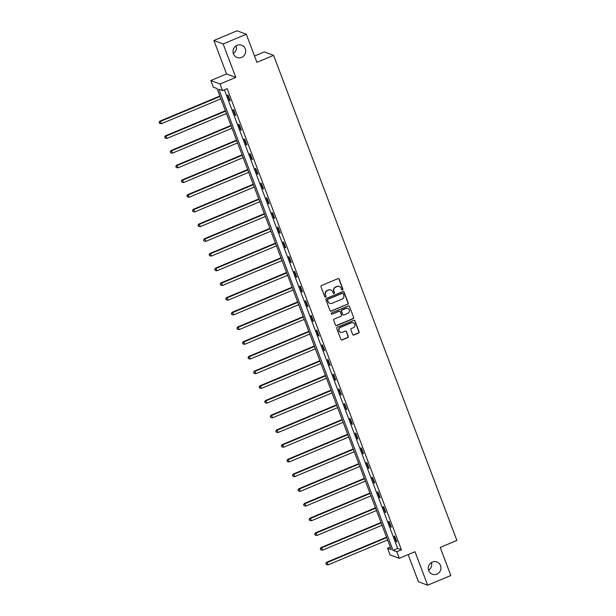 <?xml version="1.0" encoding="UTF-8"?>
<svg xmlns="http://www.w3.org/2000/svg" width="616" height="616" viewBox="0 0 616 616"><rect width="100%" height="100%" fill="white"/><g stroke="black" fill="none" stroke-linecap="round" stroke-linejoin="round"><path stroke-width="0.92" d="M342.519 289.944A0.701 0.678 110.5 0 0 342.912 289.027L339.2 279.202A1.001 0.97 110.5 0 0 337.938 278.655L321.567 285.501A1.001 0.97 110.5 0 0 321.013 286.81L324.724 296.642A0.701 0.678 110.5 0 0 325.61 297.02A0.701 0.678 110.5 0 0 326.003 296.103L325.517 294.833A3.211 3.103 110.5 0 1 327.312 290.66L328.675 290.09A3.211 3.103 110.5 0 1 332.702 291.83L333.179 293.101A0.701 0.678 110.5 0 0 334.065 293.486A0.701 0.678 110.5 0 0 334.457 292.569L333.972 291.299A3.211 3.103 110.5 0 1 335.766 287.118L337.129 286.548A3.211 3.103 110.5 0 1 341.156 288.288L341.641 289.566A0.701 0.678 110.5 0 0 342.519 289.944M341.911 289.897A0.701 0.678 110.5 0 0 342.665 288.935L338.946 279.11A1.001 0.97 110.5 0 0 338.515 278.601M324.994 296.974A0.701 0.678 110.5 0 0 325.749 296.011L325.517 294.833M333.456 293.432A0.701 0.678 110.5 0 0 334.203 292.477L333.972 291.299M432.332 562.069A6.553 6.322 110.5 0 0 432.324 574.235A6.553 6.322 110.5 0 0 440.964 567.96A6.553 6.322 110.5 0 0 432.332 562.069M237.075 45.322A6.553 6.322 110.5 0 0 237.06 57.488A6.553 6.322 110.5 0 0 245.707 51.213A6.553 6.322 110.5 0 0 237.075 45.322M352.66 334.48A1.001 0.97 110.5 0 0 353.923 335.027L358.512 333.11A1.001 0.97 110.5 0 0 359.074 331.801L354.947 320.882A1.001 0.97 110.5 0 0 353.692 320.335L337.322 327.188A1.001 0.97 110.5 0 0 336.76 328.49L340.887 339.408A1.001 0.97 110.5 0 0 342.15 339.955L347.694 337.637A1.001 0.97 110.5 0 0 348.256 336.328L346.485 331.654A1.001 0.97 110.5 0 0 345.23 331.108L342.481 332.263A2.687 2.595 110.5 0 1 338.939 329.845A2.687 2.595 110.5 0 1 340.61 327.312L351.382 322.799A2.687 2.595 110.5 0 1 354.924 325.217A2.687 2.595 110.5 0 1 353.253 327.75L351.459 328.505A1.001 0.97 110.5 0 0 350.897 329.806L352.66 334.48M396.781 551.728L399.268 558.327L390.028 554.87L387.541 548.271L391.283 549.672L217.04 88.542L213.29 87.141L210.795 80.542L220.035 83.999L222.53 90.598L218.788 89.197L393.031 550.327L396.781 551.728L401.409 549.788L227.165 88.658L222.53 90.598M246.3 34.257L223.138 43.944L213.898 40.487L237.06 30.8L246.3 34.257L256.918 62.347L273.589 55.371L456.887 540.44L440.209 547.424L450.827 575.513L427.666 585.2L415.022 551.736L399.268 558.327M213.898 40.487L226.549 73.951L235.789 77.408L223.138 43.944M235.789 77.408L220.035 83.999M347.64 304.335A1.001 0.97 110.5 0 0 348.202 303.026L344.075 292.107A1.001 0.97 110.5 0 0 342.819 291.56L326.449 298.413A1.001 0.97 110.5 0 0 325.887 299.715L330.014 310.633A1.001 0.97 110.5 0 0 331.269 311.18L347.393 304.235A1.001 0.97 110.5 0 0 347.948 302.933L343.828 292.015A1.001 0.97 110.5 0 0 343.389 291.507M349.511 306.499L353.638 317.409A1.001 0.97 110.5 0 1 353.076 318.718L336.713 325.564A1.001 0.97 110.5 0 1 335.45 325.025L333.687 320.351A1.001 0.97 110.5 0 1 334.242 319.042L340.887 316.27A1.001 0.97 110.5 0 0 341.441 314.961L340.271 311.858A1.001 0.97 110.5 0 0 339.016 311.319L332.101 314.206A0.701 0.678 110.5 0 1 331.177 313.575A0.701 0.678 110.5 0 1 331.608 312.913L348.256 305.952A1.001 0.97 110.5 0 1 349.511 306.499L353.638 317.409M408.169 554.6L418.426 581.743L427.666 585.2M273.589 55.371L264.349 51.913L254.531 56.025M224.386 89.821L397.667 548.386L401.409 549.788M227.435 94.91L229.575 100.57L230.199 100.801L228.059 95.141L227.435 94.91M232.994 109.617L235.127 115.269L235.751 115.508L233.618 109.848L232.994 109.617M238.546 124.324L240.687 129.976L241.31 130.207L239.17 124.555L238.546 124.324M244.105 139.024L246.238 144.683L246.87 144.914L244.729 139.262L244.105 139.024M249.665 153.731L251.798 159.39L252.421 159.621L250.289 153.962L249.665 153.731M255.216 168.438L257.357 174.089L257.981 174.328L255.84 168.669L255.216 168.438M260.776 183.137L262.909 188.796L263.533 189.027L261.4 183.376L260.776 183.137M266.328 197.844L268.468 203.503L269.092 203.734L266.951 198.083L266.328 197.844M271.887 212.551L274.028 218.203L274.651 218.441L272.511 212.782L271.887 212.551M277.446 227.258L279.579 232.91L280.203 233.148L278.07 227.489L277.446 227.258M282.998 241.957L285.139 247.617L285.762 247.848L283.622 242.196L282.998 241.957M288.558 256.664L290.69 262.324L291.322 262.555L289.181 256.895L288.558 256.664M294.117 271.371L296.25 277.023L296.874 277.262L294.741 271.602L294.117 271.371M299.669 286.078L301.809 291.73L302.433 291.961L300.292 286.309L299.669 286.078M305.228 300.777L307.361 306.437L307.985 306.668L305.852 301.016L305.228 300.777M310.78 315.484L312.92 321.144L313.544 321.375L311.403 315.715L310.78 315.484M316.339 330.191L318.48 335.843L319.103 336.082L316.963 330.422L316.339 330.191M321.899 344.898L324.031 350.55L324.655 350.781L322.522 345.129L321.899 344.898M327.45 359.598L329.591 365.257L330.215 365.488L328.074 359.836L327.45 359.598M333.01 374.305L335.142 379.964L335.774 380.195L333.633 374.536L333.01 374.305M338.569 389.012L340.702 394.663L341.326 394.902L339.193 389.243L338.569 389.012M344.121 403.711L346.261 409.37L346.885 409.602L344.744 403.95L344.121 403.711M349.68 418.418L351.813 424.077L352.437 424.308L350.304 418.657L349.68 418.418M355.232 433.125L357.372 438.777L357.996 439.015L355.863 433.356L355.232 433.125M360.791 447.832L362.932 453.484L363.555 453.723L361.415 448.063L360.791 447.832M366.351 462.531L368.483 468.191L369.107 468.422L366.974 462.77L366.351 462.531M371.902 477.238L374.043 482.898L374.667 483.129L372.526 477.469L371.902 477.238M377.462 491.945L379.602 497.597L380.226 497.836L378.085 492.176L377.462 491.945M383.021 506.652L385.154 512.304L385.778 512.535L383.645 506.883L383.021 506.652M388.573 521.352L390.713 527.011L391.337 527.242L389.197 521.59L388.573 521.352M394.132 536.059L396.265 541.718L396.889 541.949L394.756 536.29L394.132 536.059M428.559 570.216A6.553 6.322 110.5 0 0 431.431 562.531M233.295 53.469A6.553 6.322 110.5 0 0 236.167 45.784M390.313 547.108L387.541 548.271M226.549 73.951L210.795 80.542M397.667 548.386L393.031 550.327M229.575 100.57L230.037 100.37M235.127 115.269L235.589 115.076M240.687 129.976L241.149 129.784M246.238 144.683L246.708 144.49M251.798 159.39L252.26 159.19M257.357 174.089L257.819 173.897M262.909 188.796L263.371 188.604M268.468 203.503L268.93 203.311M274.028 218.203L274.49 218.01M279.579 232.91L280.041 232.717M285.139 247.617L285.601 247.424M290.69 262.324L291.16 262.131M296.25 277.023L296.712 276.83M301.809 291.73L302.271 291.537M307.361 306.437L307.823 306.244M312.92 321.144L313.382 320.944M318.48 335.843L318.942 335.651M324.031 350.55L324.493 350.358M329.591 365.257L330.053 365.065M335.142 379.964L335.612 379.764M340.702 394.663L341.164 394.471M346.261 409.37L346.723 409.178M351.813 424.077L352.275 423.885M357.372 438.777L357.834 438.584M362.932 453.484L363.394 453.291M368.483 468.191L368.945 467.998M374.043 482.898L374.505 482.705M379.602 497.597L380.064 497.405M385.154 512.304L385.616 512.112M390.713 527.011L391.175 526.819M396.265 541.718L396.735 541.518M339.247 286.455A3.211 3.103 110.5 0 0 336.883 286.455L337.129 286.548M333.726 291.206A3.211 3.103 110.5 0 1 335.52 287.025L336.883 286.455M330.792 289.99A3.211 3.103 110.5 0 0 328.42 289.99L328.675 290.09M325.271 294.741A3.211 3.103 110.5 0 1 327.058 290.567L328.42 289.99M330.453 311.142A1.001 0.97 110.5 0 0 331.023 311.088L347.393 304.235M343.189 293.655A0.701 0.678 110.5 0 0 342.304 293.278L327.935 299.284A0.701 0.678 110.5 0 0 327.543 300.2L328.051 301.54A3.211 3.103 110.5 0 0 332.078 303.288L341.903 299.176A3.211 3.103 110.5 0 0 343.697 295.002L343.189 293.655M342.665 293.231A0.701 0.678 110.5 0 0 342.057 293.185L342.304 293.278M329.714 303.288A3.211 3.103 110.5 0 1 327.804 301.447L327.296 300.108A0.701 0.678 110.5 0 1 327.689 299.191L342.057 293.185M335.889 325.525A1.001 0.97 110.5 0 0 336.459 325.471L352.829 318.626A1.001 0.97 110.5 0 0 353.384 317.317M339.585 311.265A1.001 0.97 110.5 0 0 338.762 311.226L332.101 314.206M347.77 313.382A2.687 2.595 110.5 0 0 347.778 308.393A2.687 2.595 110.5 0 0 345.899 308.431L342.103 310.025A1.001 0.97 110.5 0 0 341.541 311.326L342.719 314.43A1.001 0.97 110.5 0 0 343.974 314.976L347.77 313.382M347.647 308.346A2.687 2.595 110.5 0 0 345.653 308.339L345.899 308.431M343.15 314.93A1.001 0.97 110.5 0 1 342.465 314.337L341.295 311.234A1.001 0.97 110.5 0 1 341.857 309.933L345.653 308.339M349.264 306.398A1.001 0.97 110.5 0 0 348.825 305.898M353.13 322.715A2.687 2.595 110.5 0 0 351.135 322.707L351.382 322.799M340.479 332.255A2.687 2.595 110.5 0 1 340.355 327.219L351.135 322.707M341.326 339.916A1.001 0.97 110.5 0 0 341.895 339.863L347.447 337.537A1.001 0.97 110.5 0 0 348.002 336.236L346.238 331.562A1.001 0.97 110.5 0 0 345.799 331.054M353.099 334.989A1.001 0.97 110.5 0 0 353.669 334.935L358.266 333.01A1.001 0.97 110.5 0 0 358.828 331.708L354.7 320.79A1.001 0.97 110.5 0 0 354.262 320.281M219.866 96.027L159.86 121.136L160.491 121.367L161.377 123.724L220.921 98.814M220.028 96.458L160.491 121.367L159.113 122.415L159.721 123.454L159.367 122.507M161.377 123.724L159.721 123.454M159.113 122.415L159.86 121.136M225.425 110.734L165.419 135.836L166.043 136.074L166.936 138.431L226.472 113.521M225.587 111.165L166.043 136.074L164.672 137.122L165.273 138.153L164.919 137.214M166.936 138.431L165.273 138.153M164.672 137.122L165.419 135.836M230.977 125.441L170.979 150.543L171.602 150.781L172.488 153.138L232.032 128.22M231.139 125.864L171.602 150.781L170.224 151.829L170.832 152.86L170.478 151.921M172.488 153.138L170.832 152.86M170.224 151.829L170.979 150.543M236.536 140.148L176.53 165.25L177.154 165.481L178.047 167.837L237.591 142.927M236.698 140.571L177.154 165.481L175.783 166.528L176.392 167.567L176.03 166.62M178.047 167.837L176.392 167.567M175.783 166.528L176.53 165.25M242.096 154.847L182.09 179.957L182.713 180.188L183.606 182.544L243.143 157.634M242.257 155.278L182.713 180.188L181.343 181.235L181.943 182.274L181.589 181.327M183.606 182.544L181.943 182.274M181.343 181.235L182.09 179.957M247.647 169.554L187.649 194.656L188.273 194.895L189.158 197.251L248.702 172.341M247.809 169.985L188.273 194.895L186.894 195.942L187.503 196.974L187.149 196.034M189.158 197.251L187.503 196.974M186.894 195.942L187.649 194.656M253.207 184.261L193.201 209.363L193.824 209.594L194.718 211.95L254.254 187.041M253.369 184.684L193.824 209.594L192.454 210.641L193.062 211.681L192.7 210.741M194.718 211.95L193.062 211.681M192.454 210.641L193.201 209.363M258.759 198.968L198.76 224.07L199.384 224.301L200.277 226.657L259.813 201.748M258.92 199.392L199.384 224.301L198.005 225.348L198.614 226.388L198.26 225.441M200.277 226.657L198.614 226.388M198.005 225.348L198.76 224.07M264.318 213.667L204.312 238.777L204.943 239.008L205.829 241.364L265.373 216.455M264.48 214.099L204.943 239.008L203.565 240.055L204.173 241.087L203.819 240.148M205.829 241.364L204.173 241.087M203.565 240.055L204.312 238.777M269.877 228.374L209.871 253.476L210.495 253.715L211.388 256.071L270.925 231.162M270.039 228.805L210.495 253.715L209.124 254.762L209.725 255.794L209.371 254.855M211.388 256.071L209.725 255.794M209.124 254.762L209.871 253.476M275.429 243.081L215.431 268.183L216.054 268.414L216.94 270.77L276.484 245.861M275.591 243.505L216.054 268.414L214.676 269.462L215.284 270.501L214.93 269.562M216.94 270.77L215.284 270.501M214.676 269.462L215.431 268.183M280.988 257.788L220.982 282.89L221.606 283.121L222.499 285.478L282.043 260.568M281.15 258.212L221.606 283.121L220.235 284.168L220.844 285.208L220.482 284.261M222.499 285.478L220.844 285.208M220.235 284.168L220.982 282.89M286.548 272.488L226.542 297.597L227.165 297.828L228.059 300.185L287.595 275.275M286.71 272.919L227.165 297.828L225.795 298.875L226.395 299.907L226.041 298.968M228.059 300.185L226.395 299.907M225.795 298.875L226.542 297.597M292.1 287.195L232.101 312.297L232.725 312.535L233.61 314.892L293.154 289.982M292.261 287.626L232.725 312.535L231.346 313.582L231.955 314.614L231.601 313.675M233.61 314.892L231.955 314.614M231.346 313.582L232.101 312.297M297.659 301.902L237.653 327.004L238.276 327.235L239.17 329.591L298.706 304.681M297.821 302.325L238.276 327.235L236.906 328.282L237.514 329.321L237.152 328.374M239.17 329.591L237.514 329.321M236.906 328.282L237.653 327.004M303.218 316.609L243.212 341.711L243.836 341.942L244.729 344.298L304.265 319.388M303.372 317.032L243.836 341.942L242.458 342.989L243.066 344.028L242.712 343.081M244.729 344.298L243.066 344.028M242.458 342.989L243.212 341.711M308.77 331.308L248.772 356.41L249.395 356.649L250.281 359.005L309.825 334.095M308.932 331.739L249.395 356.649L248.017 357.696L248.625 358.728L248.271 357.788M250.281 359.005L248.625 358.728M248.017 357.696L248.772 356.41M314.329 346.015L254.323 371.117L254.947 371.356L255.84 373.712L315.377 348.795M314.491 346.438L254.947 371.356L253.576 372.403L254.177 373.435L253.823 372.495M255.84 373.712L254.177 373.435M253.576 372.403L254.323 371.117M319.881 360.722L259.883 385.824L260.506 386.055L261.4 388.411L320.936 363.502M320.043 361.145L260.506 386.055L259.128 387.102L259.736 388.142L259.382 387.195M261.4 388.411L259.736 388.142M259.128 387.102L259.883 385.824M325.44 375.421L265.434 400.531L266.058 400.762L266.951 403.118L326.495 378.209M325.602 375.852L266.058 400.762L264.688 401.809L265.296 402.849L264.934 401.902M266.951 403.118L265.296 402.849M264.688 401.809L265.434 400.531M331 390.128L270.994 415.23L271.618 415.469L272.511 417.825L332.047 392.916M331.162 390.559L271.618 415.469L270.247 416.516L270.848 417.548L270.493 416.608M272.511 417.825L270.848 417.548M270.247 416.516L270.994 415.23M336.552 404.835L276.553 429.937L277.177 430.168L278.062 432.532L337.606 407.615M336.713 405.259L277.177 430.168L275.799 431.215L276.407 432.255L276.053 431.315M278.062 432.532L276.407 432.255M275.799 431.215L276.553 429.937M342.111 419.542L282.105 444.644L282.729 444.875L283.622 447.231L343.166 422.322M342.273 419.966L282.729 444.875L281.358 445.922L281.966 446.962L281.604 446.015M283.622 447.231L281.966 446.962M281.358 445.922L282.105 444.644M347.67 434.242L287.664 459.351L288.288 459.582L289.181 461.938L348.718 437.029M347.832 434.673L288.288 459.582L286.917 460.629L287.518 461.669L287.164 460.722M289.181 461.938L287.518 461.669M286.917 460.629L287.664 459.351M353.222 448.948L293.224 474.05L293.847 474.289L294.733 476.645L354.277 451.736M353.384 449.38L293.847 474.289L292.469 475.336L293.077 476.368L292.723 475.429M294.733 476.645L293.077 476.368M292.469 475.336L293.224 474.05M358.781 463.656L298.775 488.757L299.399 488.988L300.292 491.345L359.829 466.435M358.943 464.079L299.399 488.988L298.029 490.036L298.629 491.075L298.275 490.136M300.292 491.345L298.629 491.075M298.029 490.036L298.775 488.757M364.333 478.363L304.335 503.465L304.959 503.695L305.852 506.052L365.388 481.142M364.495 478.786L304.959 503.695L303.58 504.743L304.189 505.782L303.834 504.835M305.852 506.052L304.189 505.782M303.58 504.743L304.335 503.465M369.893 493.062L309.887 518.172L310.518 518.403L311.403 520.759L370.947 495.849M370.054 493.493L310.518 518.403L309.14 519.45L309.748 520.482L309.386 519.542M311.403 520.759L309.748 520.482M309.14 519.45L309.887 518.172M375.452 507.769L315.446 532.871L316.07 533.11L316.963 535.466L376.499 510.556M375.614 508.2L316.07 533.11L314.699 534.157L315.3 535.188L314.945 534.249M316.963 535.466L315.3 535.188M314.699 534.157L315.446 532.871M381.004 522.476L321.005 547.578L321.629 547.809L322.514 550.165L382.059 525.255M381.165 522.899L321.629 547.809L320.251 548.856L320.859 549.895L320.505 548.956M322.514 550.165L320.859 549.895M320.251 548.856L321.005 547.578M386.563 537.183L326.557 562.285L327.181 562.516L328.074 564.872L387.618 539.962M386.725 537.606L327.181 562.516L325.81 563.563L326.418 564.602L326.056 563.655M328.074 564.872L326.418 564.602M325.81 563.563L326.557 562.285"/></g></svg>
